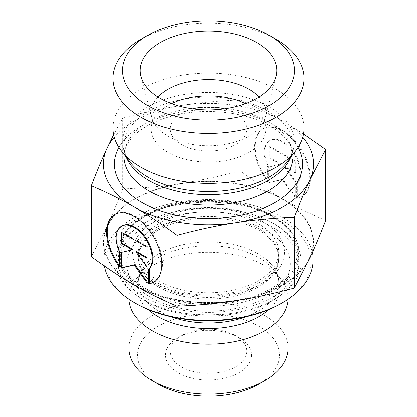 <?xml version="1.0" encoding="UTF-8"?>
<svg xmlns="http://www.w3.org/2000/svg" width="417" height="417" viewBox="0 0 417 417"><rect width="100%" height="100%" fill="white"/><g stroke="black" fill="none" stroke-linecap="round" stroke-linejoin="round"><path stroke-width="0.31" stroke-dasharray="2.08 1.56" d="M297.305 198.039A39.068 22.554 -120 0 0 302.33 196.35A39.068 22.554 -120 0 0 302.335 151.241A39.068 22.554 -120 0 0 263.268 128.686A39.068 22.554 -120 0 0 268.298 181.291L268.298 166.55A25.526 14.736 60 0 1 270.039 140.414A25.526 14.736 60 0 1 294.584 153.539A25.526 14.736 60 0 1 297.305 183.298L297.305 198.039L296.628 198.429L296.628 183.688A25.526 14.736 -120 0 0 293.912 153.925A25.526 14.736 -120 0 0 269.361 140.8A25.526 14.736 -120 0 0 267.62 166.941L267.62 181.682A39.068 22.554 60 0 1 262.59 129.077A39.068 22.554 60 0 1 301.658 151.632A39.068 22.554 60 0 1 301.658 196.741A39.068 22.554 60 0 1 296.628 198.429M268.298 181.291L267.62 181.682M297.305 183.298L296.628 183.688M268.298 166.55L267.62 166.941M295.017 161.77L295.017 172.935L283.972 166.555L295.017 181.869L295.017 197.502L282.127 179.633L269.231 182.61L269.231 166.977L280.281 164.423L269.231 158.048L269.231 146.883L295.017 161.77L295.695 161.379L269.908 146.492L269.908 157.657L280.954 164.037L269.908 166.591L269.908 182.224L282.799 179.242L295.695 197.111L295.695 181.478L284.644 166.164L295.695 172.544L295.695 161.379M295.695 172.544L295.017 172.935M284.644 166.164L283.972 166.555M295.695 181.478L295.017 181.869M295.695 197.111L295.017 197.502M282.799 179.242L282.127 179.633M269.908 182.224L269.231 182.61M269.908 166.591L269.231 166.977M280.954 164.037L280.281 164.423M269.908 157.657L269.231 158.048M269.908 146.492L269.231 146.883M119.695 267.083L120.372 266.692L120.372 251.957A25.526 14.736 60 0 1 122.113 225.816M154.066 281.944A39.068 22.554 -120 0 0 154.41 281.756A39.068 22.554 -120 0 0 154.41 236.648A39.068 22.554 -120 0 0 115.342 214.093A39.068 22.554 -120 0 0 115.009 214.291M119.695 265.806A39.068 22.554 -120 0 0 120.372 266.692M119.695 252.342L120.372 251.957M121.305 232.285L121.983 231.894L121.983 232.676M133.028 249.439L121.983 252.228M121.305 252.384L121.983 251.993M147.092 281.579L147.769 282.512L147.769 266.88L136.719 251.571M147.092 282.903L147.769 282.512M147.092 267.271L147.769 266.88M147.092 257.56L147.769 257.946L147.769 246.781L121.983 231.894M147.092 258.337L147.769 257.946M147.092 247.172L147.769 246.781M272.666 222.965A90.75 52.391 0 0 0 144.329 222.965A90.75 52.391 0 0 0 117.75 260.015A90.75 52.391 0 0 0 208.5 312.406A90.75 52.391 0 0 0 299.25 260.015A90.75 52.391 0 0 0 272.671 222.965A90.75 52.391 0 0 0 272.666 222.965L274.021 223.747A92.657 53.496 180 0 1 274.021 299.401A92.657 53.496 180 0 1 142.979 299.401A92.657 53.496 180 0 1 142.979 223.747A92.657 53.496 180 0 1 274.021 223.747L272.671 222.965M281.11 303.493A102.686 59.287 0 0 0 281.11 219.65A102.686 59.287 0 0 0 135.89 219.65A102.686 59.287 0 0 0 135.89 303.493M104.417 265.999A104.599 60.392 180 0 1 103.901 260.015A104.599 60.392 180 0 1 168.473 204.221A104.599 60.392 180 0 1 282.46 217.314A104.599 60.392 180 0 1 313.099 260.015M282.46 199.373A104.599 60.392 180 0 1 313.099 242.074A104.599 60.392 180 0 1 208.5 302.466A104.599 60.392 180 0 1 103.901 242.074A104.599 60.392 180 0 1 168.473 186.284A104.599 60.392 180 0 1 282.46 199.373M128.936 299.218A79.579 45.948 180 0 1 128.921 298.223A79.579 45.948 180 0 1 135.853 279.468A79.579 45.948 180 0 1 264.774 265.738A79.579 45.948 180 0 1 281.147 279.468A79.579 45.948 180 0 1 288.079 298.223A79.579 45.948 180 0 1 288.064 299.218M128.921 348.148A79.579 45.948 180 0 1 178.043 305.703A79.579 45.948 180 0 1 264.774 315.659A79.579 45.948 180 0 1 288.079 348.148M258.696 384.146A70.984 40.981 0 0 0 258.691 326.188A70.984 40.981 0 0 0 158.309 326.188A70.984 40.981 0 0 0 158.304 384.146M238.894 337.619L238.894 337.619A42.987 24.817 180 0 1 238.894 372.715A42.987 24.817 180 0 1 178.106 372.715A42.987 24.817 180 0 1 178.106 337.619A42.987 24.817 180 0 1 238.894 337.619L235.516 335.669A38.208 22.059 0 0 0 181.484 335.669A38.208 22.059 0 0 0 170.292 351.27A38.208 22.059 0 0 0 208.5 373.33A38.208 22.059 0 0 0 246.708 351.27A38.208 22.059 0 0 0 235.516 335.669L238.894 337.619M239.905 170.855C219.034 176.474 199.503 180.681 181.306 183.475A105.079 60.663 180 0 1 282.799 199.18C269.481 191.507 255.178 182.067 239.905 170.855L239.905 99.971C255.178 106.403 269.481 113.471 282.799 121.18L303.503 134.013M122.707 188.984C117.114 203.423 111.881 215.886 107.002 226.374A105.079 60.663 180 0 1 181.306 183.475C163.11 186.31 143.573 188.145 122.707 188.984L122.707 118.105C143.573 112.486 163.11 108.279 181.306 105.48C199.503 102.645 219.034 100.81 239.905 99.971M325.698 220.39C310.42 213.957 296.122 206.889 282.799 199.18A105.079 60.663 180 0 1 309.998 257.774A105.079 60.663 180 0 1 235.694 300.673A105.079 60.663 180 0 1 134.201 284.973A105.079 60.663 180 0 1 107.002 226.374L91.302 256.648M113.638 134.754L122.707 118.105M192.821 108.863A38.208 22.059 0 0 0 170.292 128.983A38.208 22.059 0 0 0 181.484 144.579A38.208 22.059 0 0 0 223.121 149.364A38.208 22.059 0 0 0 246.708 128.983A38.208 22.059 0 0 0 235.516 113.382A38.208 22.059 0 0 0 224.179 108.863M302.747 137.256A105.079 60.663 0 0 0 282.799 121.18A105.079 60.663 0 0 0 181.306 105.48A105.079 60.663 0 0 0 114.253 137.256M158.001 97.036A57.317 33.089 0 0 0 151.183 112.684A57.317 33.089 0 0 0 151.835 117.657A57.317 33.089 0 0 0 167.973 136.083A57.317 33.089 0 0 0 226.379 144.12A57.317 33.089 0 0 0 265.165 117.657A57.317 33.089 0 0 0 265.817 112.684A57.317 33.089 0 0 0 258.999 97.036M171.595 103.666A57.317 33.089 0 0 0 151.183 128.983A57.317 33.089 0 0 0 167.973 152.382A57.317 33.089 0 0 0 230.434 159.555A57.317 33.089 0 0 0 265.817 128.983A57.317 33.089 0 0 0 245.405 103.666M112.976 128.264A95.524 55.148 180 0 1 208.5 73.116A95.524 55.148 180 0 1 304.024 128.264M276.049 39.287A95.524 55.148 0 0 0 140.951 39.287M228.667 219.629A70.212 40.538 0 0 0 138.288 258.451A70.212 40.538 0 0 0 208.5 298.989A70.212 40.538 0 0 0 278.712 258.451A70.212 40.538 0 0 0 228.667 219.629M228.667 213.389A70.212 40.538 0 0 0 138.288 252.212A70.212 40.538 0 0 0 208.5 292.75A70.212 40.538 0 0 0 278.712 252.212A70.212 40.538 0 0 0 228.667 213.389M231.998 218.68A81.789 47.22 0 0 0 128.905 274.782A81.789 47.22 0 0 0 264.597 298.28A81.789 47.22 0 0 0 231.998 218.68M234.432 213.994A90.27 52.115 0 0 0 118.23 263.914A90.27 52.115 0 0 0 208.5 316.029A90.27 52.115 0 0 0 298.77 263.914A90.27 52.115 0 0 0 234.432 213.994M234.432 202.292A90.27 52.115 0 0 0 118.23 252.212A90.27 52.115 0 0 0 208.5 304.332A90.27 52.115 0 0 0 298.77 252.212A90.27 52.115 0 0 0 234.432 202.292M272.666 216.725A90.75 52.391 180 0 1 299.25 253.776A90.75 52.391 180 0 1 208.5 306.167A90.75 52.391 180 0 1 117.75 253.776A90.75 52.391 180 0 1 173.774 205.367A90.75 52.391 180 0 1 272.666 216.725M271.316 215.949A88.837 51.291 0 0 0 122.692 238.941A88.837 51.291 0 0 0 231.492 301.757A88.837 51.291 0 0 0 271.316 215.949M262.199 221.213A75.941 43.842 180 0 1 228.156 294.564A75.941 43.842 180 0 1 135.144 240.864A75.941 43.842 180 0 1 262.199 221.213M258.144 228.229A70.212 40.538 0 0 0 181.63 219.446A70.212 40.538 0 0 0 138.288 256.893A70.212 40.538 0 0 0 208.5 297.43A70.212 40.538 0 0 0 278.712 256.893A70.212 40.538 0 0 0 258.144 228.229M171.231 316.816A70.212 40.538 180 0 1 138.288 282.465A70.212 40.538 180 0 1 181.63 245.014A70.212 40.538 180 0 1 258.144 253.802A70.212 40.538 180 0 1 278.712 282.465A70.212 40.538 180 0 1 245.769 316.816M268.856 309.539A71.745 41.424 0 0 0 273.995 270.232A71.745 41.424 0 0 0 259.233 257.852A71.745 41.424 0 0 0 143.005 270.232A71.745 41.424 0 0 0 148.144 309.539M123.964 154.217L123.964 145.893C123.87 151.157 125.934 156.599 130.156 162.218A85.819 49.545 180 0 1 208.5 92.444A85.819 49.545 180 0 1 286.844 162.218C291.066 156.599 293.13 151.157 293.036 145.893A84.536 48.81 0 0 0 208.5 97.083A84.536 48.81 0 0 0 123.964 145.893A84.536 48.81 0 0 0 126.252 157.173M290.748 157.173A84.536 48.81 0 0 0 293.036 145.893L293.036 154.217M123.964 156.281A84.536 48.81 180 0 1 208.5 107.471A84.536 48.81 180 0 1 293.036 156.281C293.328 147.571 287.756 138.825 276.315 130.041C254.433 113.549 210.21 106.616 175.515 115.196C161.233 118.6 149.526 123.62 140.393 130.255C136.187 133.336 132.799 136.541 130.224 139.872C125.955 145.517 123.87 150.985 123.964 156.281M298.066 147.436A94.091 54.325 0 0 0 208.5 109.754A94.091 54.325 0 0 0 118.934 147.436M263.268 128.686L262.59 129.077M302.33 196.35L301.658 196.741M270.039 140.414L269.361 140.8M153.732 282.147L154.41 281.756M114.67 214.479L115.342 214.093M144.329 222.965L142.979 223.747M299.25 260.015L299.25 253.776C298.817 238.889 289.825 226.249 272.275 215.855C245.686 200.061 201.526 195.99 167.848 206.175C137.751 214.745 117.443 233.749 117.75 253.776L117.75 260.015M313.099 250.94L313.099 242.074M103.901 260.015L103.901 242.074M135.853 279.468L143.005 270.232C139.737 274.641 138.168 278.718 138.288 282.465L138.288 256.893C138.142 264.816 143.015 272.478 152.909 279.89C162.521 286.641 174.9 291.222 190.053 293.631C209.48 296.388 227.828 294.934 245.097 289.278C267.412 280.62 278.613 269.82 278.712 256.893L278.712 282.465C278.832 278.718 277.263 274.641 273.995 270.232L281.147 279.468M288.079 299.203L288.079 298.223M128.921 299.203L128.921 298.223M181.484 335.669L178.106 337.619M170.292 128.983L170.292 351.27M246.708 128.983L246.708 351.27M265.165 117.657L276.023 76.41M151.835 117.657L140.977 76.41M265.817 128.983L265.817 112.684M151.183 128.983L151.183 112.684M278.712 258.451L278.712 252.212M138.288 258.451L138.288 252.212M298.77 263.914L298.77 252.212M118.23 263.914L118.23 252.212"/><path stroke-width="0.63" d="M148.702 283.831L148.702 269.095A25.526 14.736 -120 0 0 145.986 239.332A25.526 14.736 -120 0 0 121.436 226.207A25.526 14.736 -120 0 0 119.695 252.342L119.695 267.083A39.068 22.554 60 0 1 114.67 214.479A39.068 22.554 60 0 1 153.732 237.033A39.068 22.554 60 0 1 153.732 282.147A39.068 22.554 60 0 1 148.702 283.831L149.38 283.445A39.068 22.554 -120 0 0 154.066 281.944M115.009 214.291A39.068 22.554 -120 0 0 119.695 265.806M121.436 226.207L122.113 225.816A25.526 14.736 60 0 1 146.659 238.941A25.526 14.736 60 0 1 149.38 268.704L149.38 283.445M148.702 269.095L149.38 268.704M121.983 232.676L121.983 243.059L133.028 249.439L132.356 249.83L121.305 243.45L121.305 232.285L147.092 247.172L147.092 258.337L136.046 251.962L147.092 267.271L147.092 282.903L134.201 265.035L121.305 268.016L121.305 252.384L132.356 249.83M121.305 243.45L121.983 243.059M121.983 252.228L121.983 267.625L134.873 264.644L147.092 281.579M121.305 268.016L121.983 267.625M134.201 265.035L134.873 264.644M136.046 251.962L136.719 251.571L147.092 257.56M134.535 302.716L135.89 303.493A102.686 59.287 0 0 0 281.11 303.493L282.465 302.716A104.599 60.392 180 0 1 134.535 302.716A104.599 60.392 180 0 1 104.417 265.999M313.099 250.94L313.099 260.015A104.599 60.392 180 0 1 282.465 302.716M288.064 299.218A79.579 45.948 180 0 1 208.5 344.171A79.579 45.948 180 0 1 128.936 299.218M288.079 299.203L288.079 348.148A79.579 45.948 180 0 1 264.774 380.638A79.579 45.948 180 0 1 152.226 380.638A79.579 45.948 180 0 1 128.921 348.148L128.921 299.203M152.226 380.638L158.304 384.146A70.984 40.981 0 0 0 258.696 384.146L264.774 380.638M91.302 185.768L91.302 256.648C106.58 267.86 120.878 277.3 134.201 284.973C147.519 292.682 161.822 299.75 177.095 306.182C197.966 305.343 217.497 303.508 235.694 300.673C253.89 297.879 273.427 293.672 294.293 288.053L309.998 257.774C314.871 247.291 320.105 234.828 325.698 220.39L325.698 149.505L309.998 179.779C305.119 190.267 299.886 202.73 294.293 217.168C273.427 218.008 253.89 219.842 235.694 222.678C217.497 225.472 197.966 229.678 177.095 235.297C161.822 224.091 147.519 214.646 134.201 206.978C120.878 199.263 106.58 192.195 91.302 185.768C96.895 171.33 102.129 158.867 107.002 148.379L113.638 134.754M177.095 306.182L177.095 235.297M294.293 288.053L294.293 217.168M303.503 134.013L325.698 149.505M224.179 108.863A38.208 22.059 0 0 0 192.821 108.863M114.253 137.256A105.079 60.663 0 0 0 107.002 148.379A105.079 60.663 0 0 0 134.201 206.978A105.079 60.663 0 0 0 235.694 222.678A105.079 60.663 0 0 0 309.998 179.779A105.079 60.663 0 0 0 302.747 137.256M258.999 97.036A57.317 33.089 0 0 0 249.027 89.285A57.317 33.089 0 0 0 158.001 97.036M256.794 42.602A68.299 39.433 180 0 1 276.023 76.41A68.299 39.433 180 0 1 229.809 107.951A68.299 39.433 180 0 1 160.206 98.37A68.299 39.433 180 0 1 140.977 76.41A68.299 39.433 180 0 1 177.684 35.294A68.299 39.433 180 0 1 256.794 42.602M245.405 103.666A57.317 33.089 0 0 0 171.595 103.666M304.024 78.287L304.024 128.264A95.524 55.148 180 0 1 295.7 150.782A95.524 55.148 180 0 1 140.956 167.264A95.524 55.148 180 0 1 121.3 150.782A95.524 55.148 180 0 1 112.976 128.264L112.976 78.287A95.524 55.148 0 0 0 140.956 117.281A95.524 55.148 0 0 0 245.055 129.239A95.524 55.148 0 0 0 304.024 78.287A95.524 55.148 0 0 0 276.049 39.287L269.293 35.388A85.97 49.633 180 0 1 269.288 105.584A85.97 49.633 180 0 1 147.707 105.584A85.97 49.633 180 0 1 147.707 35.388A85.97 49.633 180 0 1 269.293 35.388M147.707 35.388L140.951 39.287A95.524 55.148 0 0 0 112.976 78.287M245.769 316.816A70.212 40.538 180 0 1 171.231 316.816M148.144 309.539A71.745 41.424 0 0 0 268.856 309.539M295.7 150.782L286.844 162.218A85.819 49.545 180 0 1 147.816 177.027A85.819 49.545 180 0 1 130.156 162.218L121.3 150.782M126.252 157.173A84.536 48.81 0 0 0 148.723 180.405A84.536 48.81 0 0 0 231.544 192.852A84.536 48.81 0 0 0 290.748 157.173M293.036 154.217L293.036 156.281A84.536 48.81 180 0 1 240.854 201.375A84.536 48.81 180 0 1 148.723 190.793A84.536 48.81 180 0 1 123.964 156.281L123.964 154.217M118.934 147.436A94.091 54.325 0 0 0 141.968 202.49A94.091 54.325 0 0 0 257.55 210.439A94.091 54.325 0 0 0 298.066 147.436"/></g></svg>
